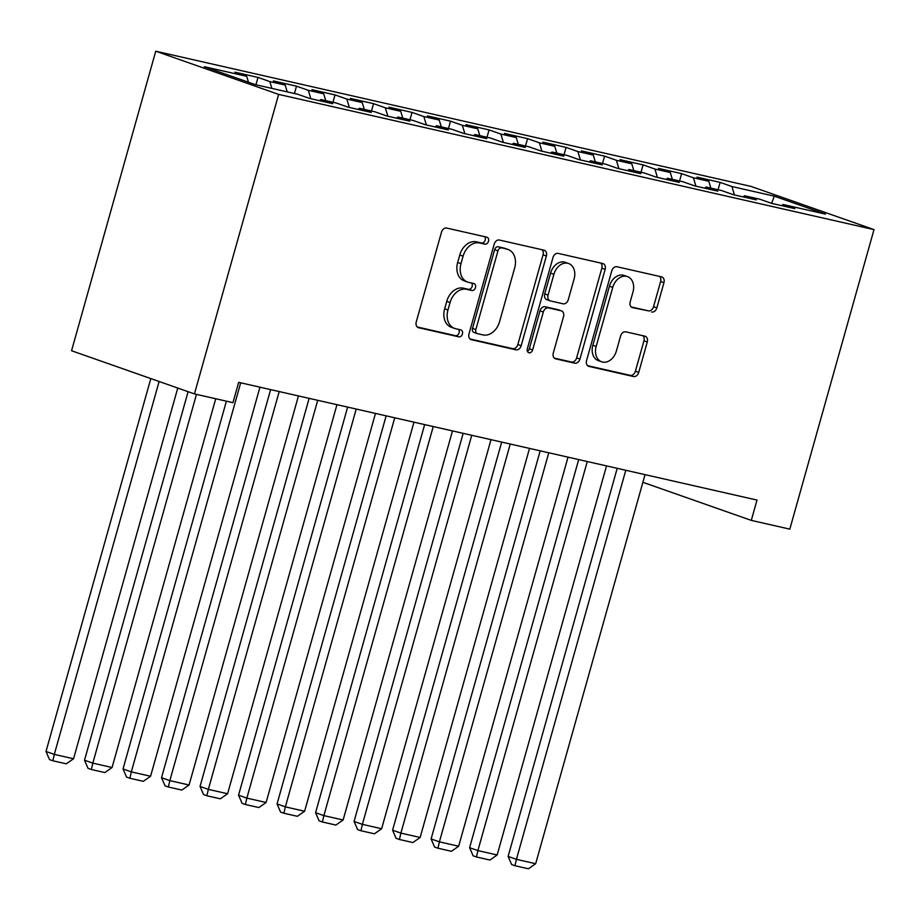 <?xml version="1.0" encoding="UTF-8"?>
<svg xmlns="http://www.w3.org/2000/svg" width="920" height="920" viewBox="0 0 920 920"><rect width="100%" height="100%" fill="white"/><g stroke="black" fill="none" stroke-linecap="round" stroke-linejoin="round"><path stroke-width="1.38" d="M488.485 241.27A3.634 2.702 109.4 0 0 487.048 237.245A3.634 2.702 109.4 0 0 486.829 237.176L446.66 228.056A5.186 3.864 109.4 0 0 441.485 232.185L416.265 321.873A5.186 3.864 109.4 0 0 418.335 327.635A5.186 3.864 109.4 0 0 418.646 327.716L458.815 336.846A3.634 2.702 109.4 0 0 462.438 333.96A3.634 2.702 109.4 0 0 460.989 329.935A3.634 2.702 109.4 0 0 460.77 329.866L455.572 328.681A16.595 12.362 109.4 0 1 454.56 328.394A16.595 12.362 109.4 0 1 447.959 309.994L450.064 302.519A16.595 12.362 109.4 0 1 466.635 289.317L471.834 290.502A3.634 2.702 109.4 0 0 475.467 287.615A3.634 2.702 109.4 0 0 474.018 283.59A3.634 2.702 109.4 0 0 473.8 283.521L468.602 282.348A16.595 12.362 109.4 0 1 467.59 282.049A16.595 12.362 109.4 0 1 460.989 263.649L463.093 256.174A16.595 12.362 109.4 0 1 479.665 242.972L484.863 244.156A3.634 2.702 109.4 0 0 488.485 241.27M467.59 282.049L464.266 280.887A16.595 12.362 109.4 0 1 457.666 262.487L459.77 255.012A16.595 12.362 109.4 0 1 476.341 241.81L481.539 242.995A3.634 2.702 109.4 0 0 485.173 240.108A3.634 2.702 109.4 0 0 484.61 236.681M417.3 327.002L455.492 335.673A3.634 2.702 109.4 0 0 459.114 332.787A3.634 2.702 109.4 0 0 458.551 329.36M454.56 328.394L451.237 327.221A16.595 12.362 109.4 0 1 444.636 308.821L446.74 301.346A16.595 12.362 109.4 0 1 463.323 288.155L468.522 289.328A3.634 2.702 109.4 0 0 472.144 286.442A3.634 2.702 109.4 0 0 471.58 283.015M651.682 311.995A5.186 3.864 109.4 0 0 656.857 307.878L663.929 282.704A5.186 3.864 109.4 0 0 661.871 276.954A5.186 3.864 109.4 0 0 661.56 276.862L616.952 266.742A5.186 3.864 109.4 0 0 611.765 270.859L586.558 360.559A5.186 3.864 109.4 0 0 588.616 366.309A5.186 3.864 109.4 0 0 588.938 366.401L633.546 376.533A5.186 3.864 109.4 0 0 638.721 372.404L647.266 342.01A5.186 3.864 109.4 0 0 645.207 336.26A5.186 3.864 109.4 0 0 644.885 336.168L625.795 331.832A5.186 3.864 109.4 0 0 620.62 335.961L616.377 351.026A13.869 10.338 109.4 0 1 601.668 361.813A13.869 10.338 109.4 0 1 596.16 346.438L612.755 287.385A13.869 10.338 109.4 0 1 627.463 276.598A13.869 10.338 109.4 0 1 632.983 291.985L630.211 301.817A5.186 3.864 109.4 0 0 632.27 307.567A5.186 3.864 109.4 0 0 632.592 307.659L648.358 310.834A5.186 3.864 109.4 0 0 653.533 306.705L660.617 281.543A5.186 3.864 109.4 0 0 659.582 276.425M757.01 500.077L238.671 382.352L232.955 402.661L194.442 393.909L278.645 94.392L874 229.609L789.808 529.138L751.295 520.386L757.01 500.077M546.376 256.013A5.186 3.864 109.4 0 0 544.318 250.263A5.186 3.864 109.4 0 0 543.996 250.171L499.399 240.039A5.186 3.864 109.4 0 0 494.212 244.156L469.004 333.856A5.186 3.864 109.4 0 0 471.063 339.606A5.186 3.864 109.4 0 0 471.385 339.698L515.982 349.83A5.186 3.864 109.4 0 0 521.168 345.702L546.376 256.013L543.053 254.84A5.186 3.864 109.4 0 0 542.029 249.722M558.175 253.391L602.772 263.522A5.186 3.864 109.4 0 1 603.094 263.614A5.186 3.864 109.4 0 1 605.153 269.364L579.945 359.053A5.186 3.864 109.4 0 1 574.759 363.181L555.668 358.846A5.186 3.864 109.4 0 1 555.358 358.754A5.186 3.864 109.4 0 1 553.299 353.004L563.523 316.629A5.186 3.864 109.4 0 0 561.453 310.879A5.186 3.864 109.4 0 0 561.142 310.787L548.481 307.912A5.186 3.864 109.4 0 0 543.294 312.029L532.645 349.899A3.634 2.702 109.4 0 1 528.804 352.728A3.634 2.702 109.4 0 1 527.356 348.703L552.989 257.508A5.186 3.864 109.4 0 1 558.175 253.391M278.645 94.392L155.744 51.209L751.099 186.438L874 229.609M255.933 84.778L258.002 77.429L234.887 72.174L246.686 76.326L204.32 66.7L255.472 84.674L297.839 94.288L309.626 98.44L332.729 103.684L320.942 99.544L336.341 103.04L348.139 107.18L371.243 112.424L359.455 108.284L374.854 111.78L386.641 115.931L409.756 121.175L397.957 117.035L413.367 120.531L425.155 124.671L448.258 129.927L436.471 125.775L451.869 129.283L463.668 133.423L486.772 138.667L474.984 134.527L490.383 138.023L502.171 142.163L525.285 147.418L513.486 143.278L528.896 146.774L540.684 150.914L563.787 156.158L552 152.018L567.398 155.514L579.197 159.666L602.301 164.91L590.513 160.77L605.912 164.266L617.699 168.406L640.814 173.661L629.015 169.51L644.425 173.017L656.213 177.157L679.317 182.401L667.529 178.261L682.928 181.757L694.726 185.897L717.83 191.153L706.043 187.013L721.441 190.509L733.228 194.649L756.343 199.893L744.544 195.753L759.954 199.249L771.742 203.4L794.845 208.644L783.058 204.505L781.666 205.643M258.002 77.429L269.79 81.57L285.188 85.065L287.258 91.885M294.446 93.518L296.504 86.169L273.401 80.925L285.188 85.065M296.504 86.169L308.303 90.321L323.702 93.817L325.772 100.636M332.948 102.269L335.018 94.921L311.914 89.677L323.702 93.817M335.018 94.921L346.805 99.061L362.216 102.557L364.285 109.388M371.461 111.009L373.531 103.672L350.416 98.417L362.216 102.557M373.531 103.672L385.319 107.812L400.717 111.308L402.787 118.128M409.975 119.761L412.034 112.412L388.93 107.168L400.717 111.308M412.034 112.412L423.832 116.552L439.231 120.06L441.301 126.879M448.477 128.512L450.547 121.164L427.443 115.909L439.231 120.06M450.547 121.164L462.334 125.304L477.744 128.8L479.815 135.619M486.99 137.252L489.06 129.904L465.945 124.66L477.744 128.8M489.06 129.904L500.848 134.055L516.246 137.551L518.316 144.371M525.504 146.004L527.562 138.655L504.459 133.411L516.246 137.551M527.562 138.655L539.361 142.796L554.76 146.291L556.83 153.123M564.006 154.744L566.076 147.395L542.972 142.151L554.76 146.291M566.076 147.395L577.863 151.547L593.273 155.043L595.344 161.862M602.519 163.495L604.589 156.147L581.474 150.903L593.273 155.043M604.589 156.147L616.377 160.287L631.775 163.794L633.845 170.614M641.033 172.247L643.091 164.898L619.988 159.643L631.775 163.794M643.091 164.898L654.89 169.038L670.289 172.534L672.359 179.354M679.535 180.987L681.605 173.638L658.501 168.394L670.289 172.534M681.605 173.638L693.393 177.778L708.803 181.286L710.872 188.105M718.048 189.738L720.119 182.39L697.004 177.134L708.803 181.286M720.119 182.39L731.906 186.53L774.26 196.155L825.424 214.118L783.058 204.505M744.544 195.753L743.153 196.903M731.906 186.53L734.447 194.925M774.26 196.155L771.638 203.355M706.043 187.013L704.639 188.151M693.393 177.778L695.945 186.173M667.529 178.261L666.137 179.411M654.89 169.038L657.432 177.433M629.015 169.51L627.624 170.66M616.377 160.287L618.918 168.682M590.513 160.77L589.11 161.92M577.863 151.547L580.416 159.942M552 152.018L550.608 153.168M539.361 142.796L541.903 151.19M513.486 143.278L512.095 144.417M500.848 134.055L503.389 142.451M474.984 134.527L473.581 135.677M462.334 125.304L464.887 133.699M436.471 125.775L435.079 126.925M423.832 116.552L426.374 124.947M397.957 117.035L396.566 118.185M385.319 107.812L387.86 116.207M359.455 108.284L358.053 109.434M346.805 99.061L349.358 107.456M320.942 99.544L319.55 100.682M308.303 90.321L310.845 98.716M269.79 81.57L271.86 88.389M642.884 482.298L751.295 520.386M194.442 393.909L71.553 350.738L155.744 51.209M246.686 76.326L248.469 82.213M470.028 338.974L512.659 348.657A5.186 3.864 109.4 0 0 517.845 344.54L543.053 254.84M501.595 247.952A3.634 2.702 109.4 0 0 497.961 250.849L475.835 329.578A3.634 2.702 109.4 0 0 477.273 333.603A3.634 2.702 109.4 0 0 477.503 333.661L482.977 334.914A16.595 12.362 109.4 0 0 499.56 321.712L514.683 267.892A16.595 12.362 109.4 0 0 508.093 249.492A16.595 12.362 109.4 0 0 507.069 249.205L498.272 246.79A3.634 2.702 109.4 0 0 494.638 249.677L497.961 250.849M477.066 333.511L474.179 332.499A3.634 2.702 109.4 0 1 473.949 332.43A3.634 2.702 109.4 0 1 472.512 328.405L494.638 249.677M508.093 249.492L504.769 248.331A16.595 12.362 109.4 0 0 503.746 248.032L507.069 249.205M498.272 246.79L503.746 248.032M554.323 358.122L571.435 362.008A5.186 3.864 109.4 0 0 576.621 357.891L601.83 268.191A5.186 3.864 109.4 0 0 600.806 263.074M558.44 309.833A5.186 3.864 109.4 0 0 558.141 309.707A5.186 3.864 109.4 0 0 557.819 309.615L545.158 306.74A5.186 3.864 109.4 0 0 539.971 310.868L529.333 348.737L532.645 349.899M527.436 351.313A3.634 2.702 109.4 0 0 529.333 348.737M574.126 278.875A13.869 10.338 109.4 0 0 568.617 263.499A13.869 10.338 109.4 0 0 553.909 274.286L548.055 295.09A5.186 3.864 109.4 0 0 550.125 300.84A5.186 3.864 109.4 0 0 550.436 300.932L563.097 303.807A5.186 3.864 109.4 0 0 568.284 299.678L574.126 278.875M568.617 263.499L565.294 262.327A13.869 10.338 109.4 0 0 550.585 273.113L553.909 274.286M547.112 299.759A5.186 3.864 109.4 0 1 546.802 299.667A5.186 3.864 109.4 0 1 544.732 293.917L550.585 273.113M631.235 306.947L648.358 310.834M627.463 276.598L624.139 275.436A13.869 10.338 109.4 0 0 609.431 286.223L612.755 287.385M601.668 361.813L598.345 360.651A13.869 10.338 109.4 0 1 592.836 345.264L609.431 286.223M587.581 365.677L630.223 375.36A5.186 3.864 109.4 0 0 635.398 371.243L643.942 340.837A5.186 3.864 109.4 0 0 642.919 335.719M150.811 378.58L46 751.467L54.303 754.388L159.114 381.501M177.755 388.044L73.554 758.758L66.32 763.83L52.843 760.771L49.519 759.598L46 751.467M52.843 760.771L54.303 754.388L73.554 758.758M188.105 391.678L84.513 760.219L92.816 763.129L196.466 394.369M215.728 398.739L112.067 767.51L104.834 772.57L91.356 769.511L88.032 768.349L84.513 760.219M91.356 769.511L92.816 763.129L112.067 767.51M226.4 401.166L123.015 768.959L131.319 771.88L240.683 382.812M259.946 387.182L150.581 776.25L143.347 781.321L129.869 778.262L126.546 777.089L123.015 768.959M129.869 778.262L131.319 771.88L150.581 776.25M270.618 389.608L161.529 777.71L169.832 780.631L279.197 391.552M298.448 395.933L189.083 785.001L181.849 790.073L168.371 787.002L165.048 785.841L161.529 777.71M168.371 787.002L169.832 780.631L189.083 785.001M309.131 398.36L200.042 786.45L208.345 789.371L317.71 400.303M336.961 404.673L227.596 793.741L220.363 798.813L206.885 795.754L203.561 794.581L200.042 786.45M206.885 795.754L208.345 789.371L227.596 793.741M347.633 407.1L238.544 795.202L246.847 798.123L356.212 409.055M375.475 413.425L266.11 802.493L258.877 807.564L245.398 804.505L242.075 803.332L238.544 795.202M245.398 804.505L246.847 798.123L266.11 802.493M386.147 415.851L277.058 803.953L285.361 806.863L394.726 417.795M413.977 422.165L304.612 811.244L297.378 816.304L283.9 813.245L280.577 812.084L277.058 803.953M283.9 813.245L285.361 806.863L304.612 811.244M424.66 424.591L315.572 812.693L323.874 815.614L433.239 426.546M452.49 430.916L343.125 819.984L335.892 825.056L322.414 821.997L319.091 820.824L315.572 812.693M322.414 821.997L323.874 815.614L343.125 819.984M463.162 433.343L354.073 821.445L362.376 824.355L471.741 435.286M491.004 439.668L381.639 828.736L374.405 833.807L360.928 830.737L357.604 829.575L354.073 821.445M360.928 830.737L362.376 824.355L381.639 828.736M501.676 442.083L392.587 830.185L400.89 833.106L510.255 444.038M529.506 448.408L420.141 837.476L412.907 842.547L399.429 839.488L396.106 838.315L392.587 830.185M399.429 839.488L400.89 833.106L420.141 837.476M540.189 450.834L431.1 838.936L439.403 841.857L548.768 452.778M568.019 457.159L458.654 846.227L451.421 851.299L437.943 848.228L434.619 847.067L431.1 838.936M437.943 848.228L439.403 841.857L458.654 846.227M578.691 459.586L469.602 847.688L477.905 850.597L587.27 461.529M606.533 465.899L497.168 854.979L489.934 860.039L476.456 856.98L473.133 855.818L469.602 847.688M476.456 856.98L477.905 850.597L497.168 854.979M617.205 468.326L508.116 856.428L516.419 859.349L625.784 470.281M645.035 474.651L535.67 863.719L528.436 868.79L514.958 865.731L511.647 864.558L508.116 856.428M514.958 865.731L516.419 859.349L535.67 863.719M476.341 241.81L479.665 242.972M459.77 255.012L463.093 256.174M457.666 262.487L460.989 263.649M468.522 289.328L471.834 290.502M463.323 288.155L466.635 289.317M446.74 301.346L450.064 302.519M444.636 308.821L447.959 309.994M455.492 335.673L458.815 336.846M418.025 327.497L418.646 327.716M481.539 242.995L484.863 244.156M517.845 344.54L521.168 345.702M512.659 348.657L515.982 349.83M470.752 339.48L471.385 339.698M472.512 328.405L475.835 329.578M601.83 268.191L605.153 269.364M576.621 357.891L579.945 359.053M571.435 362.008L574.759 363.181M555.047 358.627L555.668 358.846M557.819 309.615L561.142 310.787M545.158 306.74L548.481 307.912M539.971 310.868L543.294 312.029M544.732 293.917L548.055 295.09M631.971 307.441L632.592 307.659M592.836 345.264L596.16 346.438M643.942 340.837L647.266 342.01M635.398 371.243L638.721 372.404M630.223 375.36L633.546 376.533M588.317 366.183L588.938 366.401M660.617 281.543L663.929 282.704M653.533 306.705L656.857 307.878M473.949 332.43L477.273 333.603M558.141 309.707L561.453 310.879M546.802 299.667L550.125 300.84"/></g></svg>
